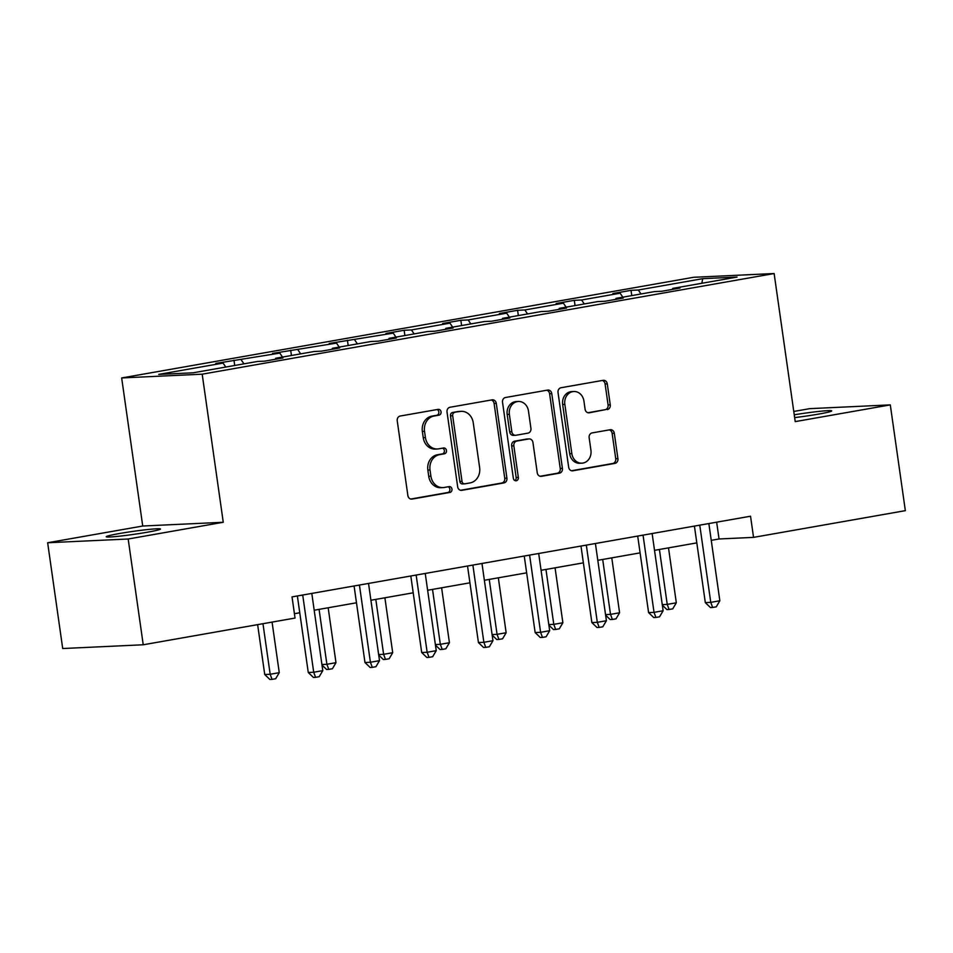 <?xml version="1.0" encoding="UTF-8"?>
<svg xmlns="http://www.w3.org/2000/svg" width="953" height="953" viewBox="0 0 953 953"><rect width="100%" height="100%" fill="white"/><g stroke="black" fill="none" stroke-linecap="round" stroke-linejoin="round"><path stroke-width="1.43" d="M441.048 411.827A2.942 2.525 87.3 0 0 438.142 409.361L400.212 416.032A4.205 3.621 87.3 0 0 397.234 420.809L407.872 495.56A4.205 3.621 87.3 0 0 412.041 499.086L449.959 492.415A2.942 2.525 87.3 0 0 449.125 486.602L444.229 487.471A13.449 11.567 87.3 0 1 442.954 487.602A13.449 11.567 87.3 0 1 430.911 476.19L430.029 469.96A13.449 11.567 87.3 0 1 439.559 454.652L444.467 453.795A2.942 2.525 87.3 0 0 443.633 447.981L438.725 448.839A13.449 11.567 87.3 0 1 437.463 448.982A13.449 11.567 87.3 0 1 425.419 437.57L424.526 431.34A13.449 11.567 87.3 0 1 434.056 416.032L438.964 415.174A2.942 2.525 87.3 0 0 441.048 411.827M437.463 448.982L435.283 449.089A13.449 11.567 87.3 0 1 423.239 437.665L422.346 431.435A13.449 11.567 87.3 0 1 431.876 416.139L436.784 415.27A2.942 2.525 87.3 0 0 437.058 409.552M410.719 499.038L447.779 492.522A2.942 2.525 87.3 0 0 448.053 486.792M442.954 487.602L440.786 487.71A13.449 11.567 87.3 0 1 428.731 476.286L427.849 470.055A13.449 11.567 87.3 0 1 437.379 454.76L442.287 453.902A2.942 2.525 87.3 0 0 442.561 448.172M794.647 417.605A27.399 1.525 -8.1 0 0 818.508 414.114A27.399 1.525 -8.1 0 0 831.707 410.898A27.399 1.525 -8.1 0 0 794.242 414.793M119.435 533.525A27.399 1.525 -8.1 0 0 106.248 536.742A27.399 1.525 -8.1 0 0 120.09 536.11A27.399 1.525 -8.1 0 0 147.298 532.227A27.399 1.525 -8.1 0 0 160.485 529.022A27.399 1.525 -8.1 0 0 146.643 529.654A27.399 1.525 -8.1 0 0 119.435 533.525M607.287 409.599A4.205 3.621 87.3 0 0 610.265 404.822L607.275 383.845A4.205 3.621 87.3 0 0 603.118 380.33L560.995 387.74A4.205 3.621 87.3 0 0 558.029 392.517L568.667 467.268A4.205 3.621 87.3 0 0 572.824 470.794L614.935 463.384A4.205 3.621 87.3 0 0 617.913 458.607L614.304 433.27A4.205 3.621 87.3 0 0 610.146 429.743L592.123 432.912A4.205 3.621 87.3 0 0 589.145 437.701L590.931 450.257A11.233 9.673 87.3 0 1 581.914 463.17A11.233 9.673 87.3 0 1 571.836 453.616L564.843 404.406A11.233 9.673 87.3 0 1 573.861 391.504A11.233 9.673 87.3 0 1 583.927 401.046L585.094 409.254A4.205 3.621 87.3 0 0 589.264 412.78L605.107 409.707A4.205 3.621 87.3 0 0 608.085 404.93L605.095 383.952A4.205 3.621 87.3 0 0 602.26 380.473M795.219 421.619L890.293 404.882L905.35 510.653L753.549 537.373L750.535 516.216L292.023 596.9L295.037 618.056L143.236 644.776L128.178 539.005L223.264 522.268L202.191 374.184L774.134 273.535L795.219 421.619M496.275 403.381A4.205 3.621 87.3 0 0 492.117 399.855L450.007 407.265A4.205 3.621 87.3 0 0 447.028 412.053L457.666 486.804A4.205 3.621 87.3 0 0 461.824 490.33L503.934 482.921A4.205 3.621 87.3 0 0 506.913 478.132L496.275 403.381L494.107 403.488A4.205 3.621 87.3 0 0 491.26 400.01M505.507 397.508L547.618 390.087A4.205 3.621 87.3 0 1 551.775 393.613L562.413 468.364A4.205 3.621 87.3 0 1 559.435 473.153L541.411 476.321A4.205 3.621 87.3 0 1 537.254 472.795L532.941 442.478A4.205 3.621 87.3 0 0 528.784 438.952L516.824 441.06A4.205 3.621 87.3 0 0 513.846 445.837L518.337 477.405A2.942 2.525 87.3 0 1 513.345 478.287L502.529 402.285A4.205 3.621 87.3 0 1 505.507 397.508M890.293 404.882L809.764 408.646L793.766 411.458M223.264 522.268L142.736 526.02L47.65 542.757L128.178 539.005M47.65 542.757L62.707 648.528L143.236 644.776M672.341 289.402L672.711 288.402L680.001 288.056L661.823 291.261L654.532 291.594L615.983 298.384L623.274 298.039L605.095 301.243L597.805 301.577L559.268 308.367L566.558 308.022L548.38 311.226L541.09 311.56L502.541 318.35L509.831 318.004L491.653 321.209L484.362 321.542L445.825 328.332L453.116 327.987L434.937 331.191L427.635 331.525L389.098 338.315L396.388 337.97L378.21 341.174L370.92 341.508L332.371 348.298L339.661 347.952L321.483 351.157L314.192 351.49L275.655 358.268L282.946 357.935L264.767 361.127L257.477 361.473L193.114 372.802L158.722 374.398L223.085 363.081L215.795 363.415L279.813 353.098L272.522 353.432L336.528 343.116L329.238 343.449L393.255 333.133L385.965 333.467L404.143 330.274L411.434 329.929L449.971 323.15L442.68 323.496L460.859 320.291L468.161 319.946L506.698 313.168L499.408 313.513L517.586 310.309L524.877 309.963L563.426 303.185L556.123 303.531L574.314 300.326L581.604 299.992L620.141 293.202L612.85 293.548L631.029 290.343L638.319 290.01L702.683 278.681L737.074 277.073L672.711 288.402M202.191 374.184L121.662 377.948L693.605 277.287L774.134 273.535M622.821 297.181L620.141 293.202M584.272 303.959L581.604 299.992M615.626 299.385L615.983 298.384M566.094 307.164L563.426 303.185M527.557 313.942L524.877 309.963M558.899 309.368L559.268 308.367M509.378 317.146L506.698 313.168M470.83 323.925L468.161 319.946M502.171 319.35L502.541 318.35M452.651 327.129L449.971 323.15M414.114 333.907L411.434 329.929M445.456 329.333L445.825 328.332M395.924 337.112L393.255 333.133M357.387 343.89L354.707 339.911M388.729 339.316L389.098 338.315M339.208 347.095L336.528 343.116M300.66 353.873L297.991 349.894M332.013 349.298L332.371 348.298M282.481 357.077L279.813 353.098M243.944 363.855L241.264 359.877M275.286 359.281L275.655 358.268M225.766 367.048L223.085 363.081M142.736 526.02L121.662 377.948M711.248 540.351L719.05 538.981L753.549 537.373M294.417 613.708L299.754 612.767M314.192 610.23L356.482 602.784M370.92 600.247L413.209 592.802M427.635 590.264L469.924 582.819M484.362 580.282L526.652 572.836M541.078 570.299L583.367 562.854M597.805 560.316L640.094 552.871M654.532 550.334L696.822 542.888M716.656 522.184L719.05 538.981M641 293.977L638.319 290.01M702.683 278.681L701.861 283.267M234.724 365.476L233.973 360.222M291.439 355.493L290.701 350.239M348.167 345.51L347.416 340.257M404.894 335.527L404.143 330.274M461.609 325.545L460.859 320.291M518.337 315.562L517.586 310.309M575.052 305.579L574.314 300.326M631.779 295.609L631.029 290.343M460.513 490.283L501.766 483.016A4.205 3.621 87.3 0 0 504.745 478.239L494.107 403.488M454.76 412.399A2.942 2.525 87.3 0 0 452.675 415.734L462.014 481.36A2.942 2.525 87.3 0 0 464.921 483.826L470.103 482.909A13.449 11.567 87.3 0 0 479.633 467.613L473.248 422.763A13.449 11.567 87.3 0 0 461.192 411.339A13.449 11.567 87.3 0 0 459.93 411.482L452.58 412.494A2.942 2.525 87.3 0 0 450.495 415.842L452.675 415.734M462.753 483.921A2.942 2.525 87.3 0 1 459.834 481.456L450.495 415.842M461.192 411.339L459.024 411.446A13.449 11.567 87.3 0 0 457.762 411.589L459.93 411.482M452.58 412.494L457.762 411.589M540.101 476.274L557.267 473.248A4.205 3.621 87.3 0 0 560.245 468.471L549.595 393.72A4.205 3.621 87.3 0 0 546.76 390.242M529.177 438.916L526.997 439.011A4.205 3.621 87.3 0 0 526.604 439.059L514.644 441.168A4.205 3.621 87.3 0 0 511.666 445.944L516.157 477.501L518.337 477.405M514.87 480.55A2.942 2.525 87.3 0 0 516.157 477.501M528.462 411.017A11.233 9.673 87.3 0 0 518.396 401.475A11.233 9.673 87.3 0 0 509.367 414.388L511.832 431.721A4.205 3.621 87.3 0 0 516.002 435.247L527.95 433.139A4.205 3.621 87.3 0 0 530.928 428.362L528.462 411.017M518.396 401.475L516.216 401.582A11.233 9.673 87.3 0 0 507.187 414.484L509.367 414.388M515.597 435.295L513.429 435.39A4.205 3.621 87.3 0 1 509.664 431.828L507.187 414.484M587.941 412.72L605.107 409.707M573.861 391.504L571.681 391.6A11.233 9.673 87.3 0 0 562.663 404.513L564.843 404.406M581.914 463.17L579.734 463.265A11.233 9.673 87.3 0 1 569.668 453.723L562.663 404.513M571.502 470.746L612.755 463.492A4.205 3.621 87.3 0 0 615.733 458.703L612.136 433.377A4.205 3.621 87.3 0 0 609.289 429.898M257.632 624.644L264.731 674.521L270.175 674.271L279.265 672.663L272.07 622.106M262.968 623.703L270.175 674.271L272.046 679.37L269.866 679.465L264.731 674.521M279.265 672.663L275.679 678.727L272.046 679.37M297.372 595.97L308.26 672.484L313.704 672.234L302.744 595.232A4.277 3.681 87.3 0 0 302.709 595.029M322.793 670.638L319.207 676.69L315.574 677.333L313.704 672.234L322.793 670.638L311.834 593.636A4.277 3.681 87.3 0 1 311.81 593.421M315.574 677.333L313.406 677.44L308.26 672.484M319.076 609.372L326.891 664.289L335.98 662.68L328.166 607.764M321.923 664.515L326.891 664.289L328.773 669.387L326.593 669.482L321.995 665.063M335.98 662.68L332.406 668.744L328.773 669.387M375.804 599.389L383.618 654.306L392.707 652.71L384.893 597.781M378.639 654.532L383.618 654.306L385.488 659.405L383.32 659.5L378.722 655.08M392.707 652.71L389.134 658.761L385.488 659.405M354.087 585.988L364.975 662.514L370.419 662.252L359.46 585.249A4.277 3.681 87.3 0 0 359.424 585.047M379.508 660.655L375.935 666.707L372.301 667.35L370.419 662.252L379.508 660.655L368.549 583.653A4.277 3.681 87.3 0 1 368.525 583.439M372.301 667.35L370.121 667.457L364.975 662.514M410.814 576.005L421.702 652.531L427.147 652.269L416.187 575.267A4.277 3.681 87.3 0 0 416.151 575.064M436.236 650.673L432.662 656.724L429.017 657.367L427.147 652.269L436.236 650.673L425.276 573.67A4.277 3.681 87.3 0 1 425.252 573.456M429.017 657.367L426.849 657.475L421.702 652.531M432.519 589.407L440.334 644.323L449.423 642.727L441.608 587.798M435.366 644.55L440.334 644.323L442.216 649.422L440.036 649.517L435.438 645.098M449.423 642.727L445.849 648.779L442.216 649.422M467.53 566.022L478.43 642.548L483.862 642.286L472.902 565.284A4.277 3.681 87.3 0 0 472.879 565.081M492.963 640.69L489.377 646.742L485.744 647.385L483.862 642.286L492.963 640.69L482.004 563.688A4.277 3.681 87.3 0 1 481.968 563.473M485.744 647.385L483.564 647.492L478.43 642.548M489.246 579.424L497.061 634.341L506.15 632.744L498.336 577.828M492.082 634.567L497.061 634.341L498.943 639.439L496.763 639.534L492.165 635.115M506.15 632.744L502.576 638.796L498.943 639.439M524.257 556.04L535.145 632.566L540.589 632.304L529.63 555.301A4.277 3.681 87.3 0 0 529.594 555.099M549.678 630.707L546.105 636.771L542.471 637.402L540.589 632.304L549.678 630.707L538.719 553.705A4.277 3.681 87.3 0 1 538.695 553.49M542.471 637.402L540.291 637.509L535.145 632.566M545.962 569.441L553.788 624.358L562.878 622.762L555.063 567.845M548.809 624.584L553.788 624.358L555.659 629.456L553.479 629.552L548.892 625.132M562.878 622.762L559.292 628.813L555.659 629.456M580.985 546.057L591.873 622.583L597.317 622.321L586.357 545.319A4.277 3.681 87.3 0 0 586.321 545.116M606.406 620.725L602.82 626.788L599.187 627.419L597.317 622.321L606.406 620.725L595.446 543.722A4.277 3.681 87.3 0 1 595.422 543.52M599.187 627.419L597.019 627.527L591.873 622.583M602.689 559.459L610.504 614.375L619.593 612.779L611.778 557.862M605.536 614.614L610.504 614.375L612.386 619.474L610.206 619.569L605.608 615.15M619.593 612.779L616.019 618.831L612.386 619.474M637.7 536.074L648.588 612.6L654.032 612.35L643.072 535.348A4.277 3.681 87.3 0 0 643.037 535.133M663.121 610.742L659.547 616.805L655.914 617.437L654.032 612.35L663.121 610.742L652.162 533.74A4.277 3.681 87.3 0 1 652.138 533.537M655.914 617.437L653.734 617.544L648.588 612.6M659.416 549.476L667.231 604.393L676.32 602.796L668.506 547.88M662.252 604.631L667.231 604.393L669.101 609.491L666.933 609.586L662.335 605.167M676.32 602.796L672.747 608.848L669.101 609.491M694.427 526.092L705.315 602.618L710.759 602.367L699.8 525.365A4.277 3.681 87.3 0 0 699.764 525.151M719.849 600.759L716.275 606.823L712.63 607.454L710.759 602.367L719.849 600.759L708.889 523.757A4.277 3.681 87.3 0 1 708.865 523.554M712.63 607.454L710.461 607.561L705.315 602.618M431.876 416.139L434.056 416.032M422.346 431.435L424.526 431.34M423.239 437.665L425.419 437.57M442.287 453.902L444.467 453.795M437.379 454.76L439.559 454.652M427.849 470.055L430.029 469.96M428.731 476.286L430.911 476.19M447.779 492.522L449.959 492.415M411.243 499.122L412.041 499.086M436.784 415.27L438.964 415.174M504.745 478.239L506.913 478.132M501.766 483.016L503.934 482.921M461.038 490.366L461.824 490.33M459.834 481.456L462.014 481.36M549.595 393.72L551.775 393.613M560.245 468.471L562.413 468.364M557.267 473.248L559.435 473.153M540.625 476.357L541.411 476.321M526.604 439.059L528.784 438.952M514.644 441.168L516.824 441.06M511.666 445.944L513.846 445.837M509.664 431.828L511.832 431.721M588.466 412.816L589.264 412.78M569.668 453.723L571.836 453.616M612.136 433.377L614.304 433.27M615.733 458.703L617.913 458.607M612.755 463.492L614.935 463.384M572.026 470.83L572.824 470.794M605.095 383.952L607.275 383.845M608.085 404.93L610.265 404.822M302.744 595.232L301.077 595.315M359.46 585.249L357.804 585.333M416.187 575.267L414.531 575.35M472.902 565.284L471.247 565.367M529.63 555.301L527.974 555.385M586.357 545.319L584.689 545.402M643.072 535.348L641.417 535.419M699.8 525.365L698.132 525.437M462.467 483.957L464.647 483.85"/></g></svg>
